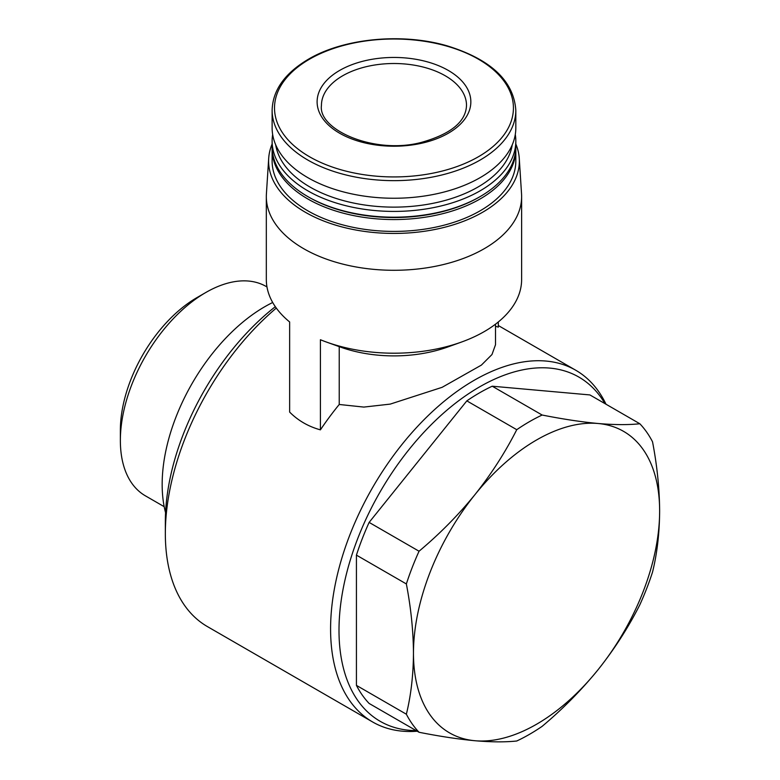 <?xml version="1.0" encoding="UTF-8"?>
<svg xmlns="http://www.w3.org/2000/svg" width="780" height="780" viewBox="0 0 780 780"><rect width="100%" height="100%" fill="white"/><g stroke="black" fill="none" stroke-linecap="round" stroke-linejoin="round"><path stroke-width="1.17" d="M652.538 441.821C657.121 465.728 659.49 488.806 659.636 511.056C659.49 533.13 657.121 553.478 652.538 572.081A191.48 110.555 -60 0 1 639.834 604.802C628.339 627.51 614.416 649.126 598.094 669.679C581.519 690.037 562.867 708.932 542.139 726.346A191.48 110.555 -60 0 1 516.75 741C505.245 742.219 491.332 742.131 475.01 740.737C458.425 739.187 439.774 736.369 419.055 732.274A191.48 110.555 -60 0 1 406.36 714.217C410.943 695.604 413.312 675.256 413.468 653.182C413.312 630.932 410.943 607.854 406.36 583.947A191.48 110.555 -60 0 1 419.055 551.226C439.774 533.842 458.425 514.956 475.01 494.559C491.302 474.035 505.216 452.41 516.75 429.692A191.48 110.555 -60 0 1 542.139 415.028C562.858 419.133 581.51 421.951 598.094 423.501C614.386 424.885 628.309 424.973 639.834 423.755A191.48 110.555 -60 0 1 652.538 441.821M598.094 423.501A174.076 100.503 -60 0 1 659.636 511.056A174.076 100.503 -60 0 1 598.094 669.679A174.076 100.503 -60 0 1 475.01 740.737A174.076 100.503 -60 0 1 413.468 653.182A174.076 100.503 -60 0 1 475.01 494.559A174.076 100.503 -60 0 1 598.094 423.501M639.834 423.755L589.914 394.933L492.219 386.207L542.139 415.028M419.055 732.274L369.125 703.453A191.48 110.555 -60 0 1 356.431 685.386L406.36 714.217M406.36 583.947L356.431 555.126A191.48 110.555 -60 0 1 369.125 522.405L419.055 551.226M516.75 429.692L466.83 400.871A191.48 110.555 -60 0 1 492.219 386.207M417.222 731.221A203.083 117.254 -60 0 1 372.645 721.987L207.402 626.584A203.083 117.254 -60 0 1 165.341 533.617A203.083 117.254 -60 0 1 276.305 308.071M372.645 721.987A203.083 117.254 -60 0 1 330.584 629.021A203.083 117.254 -60 0 1 419.24 424.642A203.083 117.254 -60 0 1 575.737 370.237A203.083 117.254 -60 0 1 606.011 404.225M272.123 144.027A125.375 72.384 0 0 0 268.69 158.379L266.409 193.859A127.657 73.7 0 0 0 266.321 196.589L266.321 279.503A127.657 73.7 0 0 0 289.643 321.965L289.643 412.084C298.145 420.625 308.402 426.553 320.414 429.848A203.083 117.254 -60 0 1 339.232 404.479L363.841 407.082L390.224 404.108L442.123 387.319L481.397 365.098L491.975 354.539L495.524 344.692M495.514 326.284A203.083 117.254 -60 0 1 498.303 327.151L498.303 321.965M339.232 404.479L339.232 346.642M326.42 342.04A127.657 73.7 0 0 0 461.526 342.04L447.71 347.012A101.546 58.627 0 0 1 340.246 347.012L326.42 342.04A127.657 73.7 0 0 1 320.414 339.739L320.414 429.848M416.169 730.606A198.734 114.738 -60 0 1 338.998 630.328A198.734 114.738 -60 0 1 446.959 410.144A198.734 114.738 -60 0 1 604.958 403.621M356.431 555.126L356.431 685.386M466.83 400.871L369.125 522.405M165.341 533.617L165.341 521.771A188.575 108.878 -60 0 1 275.32 306.686M165.565 512.704A145.06 83.752 -60 0 1 162.162 484.409A145.06 83.752 -60 0 1 272.698 302.503M164.19 506.678L145.392 495.827A120.851 69.771 -60 0 1 120.364 440.505A120.851 69.771 -60 0 1 205.813 292.5A120.851 69.771 -60 0 1 266.243 286.514L266.974 286.933M120.364 440.505L120.364 430.365A108.43 62.605 -60 0 1 197.028 297.56L205.813 292.5M461.526 342.04A127.657 73.7 0 0 0 521.625 279.503L521.625 196.589A127.657 73.7 0 0 0 521.537 193.859L519.265 158.379A125.375 72.384 0 0 0 515.824 144.027M266.321 196.589A127.657 73.7 0 0 0 393.978 270.29A127.657 73.7 0 0 0 521.625 196.589M268.69 158.379A125.375 72.384 0 0 0 393.978 233.444A125.375 72.384 0 0 0 519.265 158.379M272.142 148.024A121.856 70.346 0 0 0 272.123 149.214L272.123 161.06A121.856 70.346 0 0 0 393.978 231.406A121.856 70.346 0 0 0 515.824 161.06L515.824 149.214A121.856 70.346 0 0 0 515.804 148.024M272.123 149.214A121.856 70.346 0 0 0 393.978 219.56A121.856 70.346 0 0 0 515.824 149.214M272.659 134.482A121.856 70.346 0 0 0 272.123 141.063L272.123 146.845A121.856 70.346 0 0 0 307.808 196.589L308.841 197.184A120.403 69.508 0 0 0 479.115 197.184L480.139 196.589A121.856 70.346 0 0 0 515.824 146.845L515.824 141.063A121.856 70.346 0 0 0 515.288 134.482M307.808 196.589A121.856 70.346 0 0 0 480.139 196.589M272.123 141.063A121.856 70.346 0 0 0 393.978 211.419A121.856 70.346 0 0 0 515.824 141.063M275.691 144.797A118.774 68.572 0 0 0 393.978 207.129A118.774 68.572 0 0 0 512.255 144.797M272.123 110.302L272.123 127.891A121.856 70.346 0 0 0 393.978 198.247A121.856 70.346 0 0 0 515.824 127.891L515.824 110.302C513.747 80.896 490.912 59.436 447.349 45.903C402.324 32.653 343.814 38.22 308.412 59.221C284.798 73.213 272.698 90.236 272.123 110.302A121.856 70.346 0 0 0 393.978 180.648A121.856 70.346 0 0 0 515.824 110.302M339.612 70.454A76.879 44.392 0 0 0 374.078 144.709A76.879 44.392 0 0 0 468.234 90.353A76.879 44.392 0 0 0 339.612 70.454M309.504 59.202A119.457 68.962 0 0 0 363.061 174.583A119.457 68.962 0 0 0 509.359 90.119A119.457 68.962 0 0 0 309.504 59.202M342.683 75.777A72.53 41.876 0 0 0 321.448 105.388C317.84 129.899 374.634 154.762 421.239 142.438C450.811 134.121 465.904 121.778 466.508 105.388A72.53 41.876 0 0 0 421.726 66.7A72.53 41.876 0 0 0 342.683 75.777M575.737 370.237L498.303 325.533M495.514 344.692L495.514 324.168"/></g></svg>
